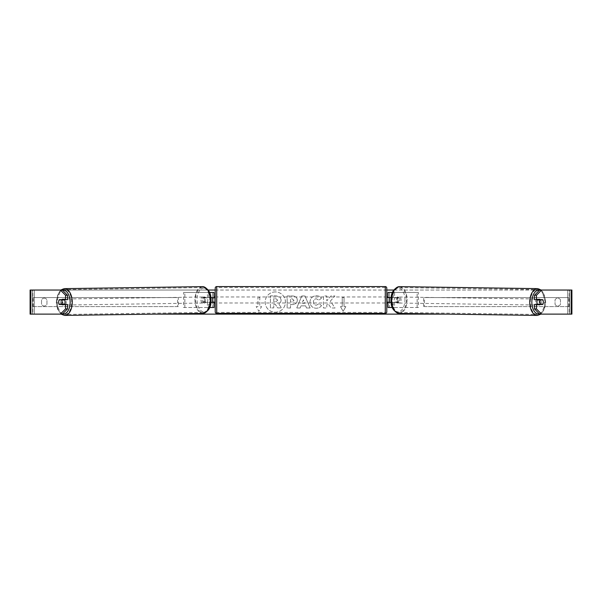 <?xml version="1.0" encoding="UTF-8"?>
<svg xmlns="http://www.w3.org/2000/svg" width="602" height="602" viewBox="0 0 602 602"><rect width="100%" height="100%" fill="white"/><g stroke="black" fill="none" stroke-linecap="round" stroke-linejoin="round"><path stroke-width="0.45" stroke-dasharray="3.01 2.26" d="M418.382 307.502L393.324 307.502L418.382 307.502L418.382 292.452L389.494 292.452L389.494 297.569L398.178 297.569A3.01 1.723 -90 0 1 398.87 299.977A3.01 1.723 -90 0 1 398.178 302.385L391.142 302.385M396.944 297.569A3.01 1.723 -90 0 1 397.636 299.977A3.01 1.723 -90 0 1 396.944 302.385L387.989 302.385M391.195 297.569L394.558 297.569L394.558 292.452L392.527 292.452M394.558 302.385L394.558 307.502L392.353 307.502M393.324 302.385L393.324 307.502L387.989 307.502L389.494 307.502L389.494 302.385M389.494 292.452L387.989 292.452L389.494 292.452L389.494 307.502M389.494 302.084L389.494 297.87L389.494 302.084L387.688 302.084L387.688 302.987M387.989 307.502L387.989 292.452M387.989 302.084L387.989 297.87M394.558 297.569L398.178 297.569M417.148 307.502L417.148 292.452L418.382 292.452M417.148 292.452L393.324 292.452L393.324 297.569M389.494 297.569L387.989 297.569M396.944 302.385L398.178 302.385M537.616 299.676A3.01 1.723 -89.2 0 1 538.707 299.028A3.01 1.723 -89.2 0 1 540.385 302.038A3.01 1.723 -89.2 0 1 538.617 305.048A3.01 1.723 -89.2 0 1 537.631 304.492M538.361 299.676A3.01 1.723 -89.2 0 1 539.445 299.043A3.01 1.723 -89.2 0 1 540.483 299.676M543.245 301.03A3.01 1.723 -90 0 0 542.861 299.977L540.874 299.947M394.182 299.977A3.01 1.723 -89.2 0 1 394.694 297.87L396.176 297.892A3.01 1.723 -89.2 0 1 397.433 296.989A3.01 1.723 -89.2 0 1 398.644 297.892L397.162 297.87A3.01 1.723 -89.2 0 1 397.636 299.977A3.01 1.723 -89.2 0 1 397.124 302.084L398.599 302.106A3.01 1.723 -89.2 0 1 397.343 303.009A3.01 1.723 -89.2 0 1 396.139 302.106L394.656 302.084A3.01 1.723 -89.2 0 1 394.182 299.977M396.402 300.007A3.01 1.723 -89.2 0 1 398.17 296.997A3.01 1.723 -89.2 0 1 399.856 300.007A3.01 1.723 -89.2 0 1 398.088 303.017A3.01 1.723 -89.2 0 1 396.402 300.007M397.162 297.87L394.694 297.87M394.656 302.084L397.124 302.084M540.596 304.191A3.01 1.723 -89.2 0 0 540.611 304.16L542.831 304.191M540.385 304.492A3.01 1.723 -89.2 0 1 539.354 305.063A3.01 1.723 -89.2 0 1 538.369 304.492M540.611 304.16L538.15 304.16M396.176 297.892L398.644 297.892M398.599 302.106L396.139 302.106M397.636 300.029A3.01 1.723 -89.2 0 1 399.404 297.019A3.01 1.723 -89.2 0 1 401.09 300.029A3.01 1.723 -89.2 0 1 399.314 303.039A3.01 1.723 -89.2 0 1 397.636 300.029M535.705 302.023A3.01 1.723 -89.2 0 1 537.473 299.013A3.01 1.723 -89.2 0 1 539.151 302.023A3.01 1.723 -89.2 0 1 537.383 305.033A3.01 1.723 -89.2 0 1 535.705 302.023M544.562 302.023A12.431 7.126 -89.2 0 1 537.247 314.455A12.431 7.126 -89.2 0 1 530.294 302.023A12.431 7.126 -89.2 0 1 537.609 289.592A12.431 7.126 -89.2 0 1 544.562 302.023M406.493 300.029A12.431 7.126 -89.2 0 1 399.179 312.461A12.431 7.126 -89.2 0 1 392.233 300.029A12.431 7.126 -89.2 0 1 399.54 287.598A12.431 7.126 -89.2 0 1 406.493 300.029M275.295 291.932A10.151 10.151 0 0 0 265.143 302.084A10.151 10.151 0 0 0 275.295 312.235A10.151 10.151 0 0 0 285.446 302.084A10.151 10.151 0 0 0 275.295 291.932A10.151 10.151 0 0 0 265.143 302.084A10.151 10.151 0 0 0 275.295 312.235A10.151 10.151 0 0 0 285.446 302.084A10.151 10.151 0 0 0 275.295 291.932M560.462 299.871A3.01 3.01 0 0 0 555.044 299.871L555.044 304.296A3.01 3.01 0 0 0 560.462 304.296L560.462 299.871A3.01 3.01 0 0 0 555.044 299.871L555.044 304.296A3.01 3.01 0 0 0 560.462 304.296L560.462 299.871M44.247 298.171A3.01 3.01 0 0 1 46.956 299.871L46.956 304.296A3.01 3.01 0 0 1 41.538 304.296L41.538 299.871A3.01 3.01 0 0 1 46.956 299.871L46.956 304.296A3.01 3.01 0 0 1 41.538 304.296L41.538 299.871A3.01 3.01 0 0 1 44.247 298.171M67.522 304.492L59.335 304.492M61.111 304.191A3.01 1.723 90 0 1 60.614 302.084A3.01 1.723 90 0 1 61.111 299.977M330.347 301.143L334.908 295.966L330.95 295.966L326.811 300.849L326.811 295.966L323.47 295.966L323.47 308.006L326.811 308.006L326.811 304.898L328.03 303.536L331.055 308.006L335.066 308.006L330.347 301.143L334.908 295.966L330.95 295.966L326.811 300.849L326.811 295.966L323.47 295.966L323.47 308.006L326.811 308.006L326.811 304.898L328.03 303.536L331.055 308.006L335.066 308.006L330.347 301.143M305.665 305.869L301 305.869L300.15 308.006L296.711 308.006L301.805 295.958L304.996 295.958L310.09 308.006L306.538 308.006L305.665 305.869L301 305.869L300.15 308.006L296.711 308.006L301.805 295.958L304.996 295.958L310.09 308.006L306.538 308.006L305.665 305.869M30.86 314.124L32.832 314.124L30.1 314.124L30.1 290.044L208.157 290.044M215.215 290.044L386.785 290.044M393.843 290.044L571.9 290.044L569.492 290.044L571.9 290.044L571.9 314.124L539.655 314.124M447.858 314.124L154.142 314.124M345.849 306.599L343.14 311.294L340.431 306.599L342.237 306.599L342.237 297.569L344.043 297.569L342.237 297.569L342.237 306.599L340.431 306.599L343.14 311.294L345.849 306.599L344.043 306.599L344.043 297.569L344.043 306.599L345.849 306.599M257.957 306.599L256.151 306.599L258.86 311.294L261.569 306.599L259.763 306.599L259.763 297.569L257.957 297.569L259.763 297.569L259.763 306.599L261.569 306.599L258.86 311.294L256.151 306.599L257.957 306.599L257.957 297.569L257.957 306.599M297.313 300.202L297.313 300.232C297.087 303.099 295.364 304.544 292.136 304.567L290.488 304.567L290.488 308.006L287.146 308.006L287.146 295.966L292.309 295.966C295.499 296.049 297.17 297.456 297.313 300.202L297.313 300.232C297.087 303.099 295.364 304.544 292.136 304.567L290.488 304.567L290.488 308.006L287.146 308.006L287.146 295.966L292.309 295.966C295.499 296.049 297.17 297.456 297.313 300.202M321.528 305.53C320.52 307.223 318.744 308.126 316.2 308.247C312.408 307.968 310.339 305.899 309.992 302.023L309.992 301.986C310.278 298.148 312.4 296.056 316.336 295.725C318.736 295.823 320.437 296.658 321.445 298.238L318.932 300.18L316.298 298.773C314.5 298.953 313.544 300.014 313.431 301.956L313.431 301.986C313.544 303.965 314.5 305.033 316.298 305.206L319.022 303.739L321.528 305.53C320.52 307.223 318.744 308.126 316.2 308.247C312.408 307.968 310.339 305.899 309.992 302.023L309.992 301.986C310.278 298.148 312.4 296.056 316.336 295.725C318.736 295.823 320.437 296.658 321.445 298.238L318.932 300.18L316.298 298.773C314.5 298.953 313.544 300.014 313.431 301.956L313.431 301.986C313.544 303.965 314.5 305.033 316.298 305.206L319.022 303.739L321.528 305.53M62.345 290.044L539.655 290.044M540.889 304.191A3.01 1.723 90 0 0 540.889 299.977M542.665 299.676L534.478 299.676M534.478 304.492L542.665 304.492M62.345 314.124L32.832 314.124L32.832 290.044L30.86 290.044M571.14 290.044L569.168 290.044L569.168 314.124L571.14 314.124M569.492 314.124L569.492 290.044L569.492 314.124M32.508 314.124L32.508 290.044L32.508 314.124M59.335 299.676L67.522 299.676M61.126 299.947L59.139 299.977A3.01 1.723 -90 0 0 58.755 301.03M281.119 299.962L281.119 299.992C281.044 301.835 280.216 303.069 278.636 303.701L281.518 307.908L277.657 307.908L275.227 304.251L273.76 304.251L273.76 307.908L270.411 307.908L270.411 295.838L276.122 295.838L280.05 297.147L281.119 299.992C281.044 301.835 280.216 303.069 278.636 303.701L281.518 307.908L277.657 307.908L275.227 304.251L273.76 304.251L273.76 307.908L270.411 307.908L270.411 295.838L276.122 295.838L280.05 297.147L281.119 299.962M302.023 303.288L304.71 303.288L303.378 299.886L302.023 303.288L304.71 303.288L303.378 299.886L302.023 303.288M293.979 300.353L292.053 298.773L290.488 298.773L290.488 301.956L292.068 301.956L293.979 300.39L292.053 298.773L290.488 298.773L290.488 301.956L292.068 301.956L293.979 300.353M277.755 300.202L275.949 298.735L273.76 298.735L273.76 301.632L275.964 301.632L277.755 300.202L275.949 298.735L273.76 298.735L273.76 301.632L275.964 301.632L277.755 300.202M183.618 307.502L208.676 307.502L183.618 307.502L183.618 292.452L212.506 292.452L212.506 297.569L205.056 297.569A3.01 1.723 -90 0 0 204.364 299.977A3.01 1.723 -90 0 0 205.056 302.385L210.858 302.385M210.805 297.569L203.822 297.569A3.01 1.723 -90 0 0 203.13 299.977A3.01 1.723 -90 0 0 203.822 302.385M207.442 297.569L207.442 292.452L209.473 292.452M205.056 302.385L208.676 302.385L208.676 307.502L212.506 307.502L212.506 302.385L214.011 302.385M214.011 292.452L214.011 307.502L212.506 307.502L212.506 292.452L214.011 292.452L212.506 292.452M207.442 302.385L207.442 307.502L209.647 307.502M212.506 302.084L212.506 297.87L212.506 302.084L214.312 302.084L214.312 302.987M214.011 307.502L212.506 307.502M214.011 302.084L214.011 297.87M184.852 307.502L184.852 292.452L183.618 292.452M184.852 292.452L208.676 292.452L208.676 297.569M208.676 302.385L212.506 302.385M212.506 297.569L214.011 297.569M205.056 297.569L203.822 297.569M215.215 302.987L215.215 296.967L215.215 302.987M387.688 296.967L387.688 297.87L389.494 297.87M386.785 296.967L386.785 302.987M212.506 297.87L214.312 297.87L214.312 296.967M386.785 311.866L386.785 288.087M215.215 288.087L215.215 311.866M385.28 296.967L385.28 302.987L385.28 296.967L216.72 296.967L216.72 302.987L216.72 296.967M385.28 302.987L216.72 302.987M385.28 312.408L385.28 287.545L385.28 312.408L216.72 312.408L216.72 287.545L216.72 312.408M385.28 287.545L216.72 287.545M64.384 299.676A3.01 1.723 -90.8 0 0 63.293 299.028A3.01 1.723 -90.8 0 0 61.615 302.038A3.01 1.723 -90.8 0 0 63.383 305.048A3.01 1.723 -90.8 0 0 64.369 304.492M59.169 304.191L61.389 304.16A3.01 1.723 -90.8 0 0 61.404 304.191M61.615 304.492A3.01 1.723 -90.8 0 0 62.646 305.063A3.01 1.723 -90.8 0 0 63.631 304.492M207.344 302.084A3.01 1.723 -90.8 0 0 207.818 299.977A3.01 1.723 -90.8 0 0 207.306 297.87L205.824 297.892A3.01 1.723 -90.8 0 0 204.567 296.989A3.01 1.723 -90.8 0 0 203.356 297.892L204.838 297.87A3.01 1.723 -90.8 0 0 204.364 299.977A3.01 1.723 -90.8 0 0 204.876 302.084L203.401 302.106A3.01 1.723 -90.8 0 0 204.657 303.009A3.01 1.723 -90.8 0 0 205.861 302.106L204.876 302.084M202.144 300.007A3.01 1.723 -90.8 0 0 203.912 303.017A3.01 1.723 -90.8 0 0 205.598 300.007A3.01 1.723 -90.8 0 0 203.83 296.997A3.01 1.723 -90.8 0 0 202.144 300.007M204.838 297.87L207.306 297.87M63.639 299.676A3.01 1.723 -90.8 0 0 62.555 299.043A3.01 1.723 -90.8 0 0 61.517 299.676M61.389 304.16L63.85 304.16M205.824 297.892L203.356 297.892M203.401 302.106L205.861 302.106M200.91 300.029A3.01 1.723 -90.8 0 0 202.686 303.039A3.01 1.723 -90.8 0 0 204.364 300.029A3.01 1.723 -90.8 0 0 202.596 297.019A3.01 1.723 -90.8 0 0 200.91 300.029M62.849 302.023A3.01 1.723 -90.8 0 0 64.617 305.033A3.01 1.723 -90.8 0 0 66.295 302.023A3.01 1.723 -90.8 0 0 64.527 299.013A3.01 1.723 -90.8 0 0 62.849 302.023M71.706 302.023A12.431 7.126 -90.8 0 0 64.391 289.592A12.431 7.126 -90.8 0 0 57.438 302.023A12.431 7.126 -90.8 0 0 64.753 314.455A12.431 7.126 -90.8 0 0 71.706 302.023M209.767 300.029A12.431 7.126 -90.8 0 0 202.46 287.598A12.431 7.126 -90.8 0 0 195.507 300.029A12.431 7.126 -90.8 0 0 202.821 312.461A12.431 7.126 -90.8 0 0 209.767 300.029M32.508 297.569L177.598 297.569L177.598 306.599L32.508 306.599L32.508 297.569L177.598 297.569M32.508 306.599L178.358 306.599L178.358 297.569M178.358 306.599L177.598 306.599M33.268 306.599L33.268 297.569M569.492 297.569L424.402 297.569L424.402 306.599L569.492 306.599L569.492 297.569L424.402 297.569M569.492 306.599L424.402 306.599M423.642 306.599L423.642 297.569M568.732 306.599L568.732 297.569M537.232 315.418A13.394 7.683 90.8 0 0 545.111 302.023A13.394 7.683 90.8 0 0 537.624 288.629M539.482 290.217A11.889 6.818 -89.2 0 1 545.48 302.038A11.889 6.818 -89.2 0 1 539.377 313.845M399.555 286.635A13.394 7.683 -89.2 0 1 407.042 300.029A13.394 7.683 -89.2 0 1 399.171 313.424M404.95 300.007A11.889 6.818 90.8 0 0 398.246 288.125A11.889 6.818 90.8 0 0 391.308 300.007A11.889 6.818 90.8 0 0 398.012 311.896A11.889 6.818 90.8 0 0 404.95 300.007M34.314 314.124L34.314 290.044L34.314 314.124M567.686 314.124L567.686 290.044L567.686 314.124M385.28 286.582L385.28 313.371M216.72 313.371L216.72 286.582M64.768 315.418A13.394 7.683 89.2 0 1 56.889 302.023A13.394 7.683 89.2 0 1 64.376 288.629M62.518 290.217A11.889 6.818 -90.8 0 0 56.52 302.038A11.889 6.818 -90.8 0 0 62.623 313.845M202.445 286.635A13.394 7.683 -90.8 0 0 194.958 300.029A13.394 7.683 -90.8 0 0 202.829 313.424M210.692 300.007A11.889 6.818 89.2 0 1 203.988 311.896A11.889 6.818 89.2 0 1 197.05 300.007A11.889 6.818 89.2 0 1 203.754 288.125A11.889 6.818 89.2 0 1 210.692 300.007M541.318 290.044L545.751 302.038L544.449 309.142L540.95 314.124M538.707 299.028L539.445 299.043M397.433 296.989L398.17 296.997M397.343 303.009L398.088 303.017M538.617 305.048L539.354 305.063M399.404 297.019L537.473 299.013M399.179 312.461L537.247 314.455M399.54 287.598L537.609 289.592M399.314 303.039L537.383 305.033M61.05 314.124L57.551 309.142L56.249 302.038L60.682 290.044M63.383 305.048L62.646 305.063M204.657 303.009L203.912 303.017M204.567 296.989L203.83 296.997M63.293 299.028L62.555 299.043M202.686 303.039L64.617 305.033M202.46 287.598L64.391 289.592M202.821 312.461L64.753 314.455M202.596 297.019L64.527 299.013"/><path stroke-width="0.9" d="M392.527 292.452L387.989 292.452L387.989 297.569L391.195 297.569M392.353 307.502L387.989 307.502L387.989 302.084M389.494 302.385L387.688 302.084L387.688 302.987L386.785 302.987L386.785 296.967L387.688 296.967L387.688 297.87L389.494 297.569M391.142 302.385L387.989 302.385M537.631 304.492A3.01 1.723 -89.2 0 1 536.931 302.038A3.01 1.723 -89.2 0 1 537.616 299.676M542.876 299.977A3.01 1.723 -89.2 0 1 543.343 302.084A3.01 1.723 -89.2 0 1 542.831 304.191L540.363 304.191A3.01 1.723 -89.2 0 1 539.896 302.084A3.01 1.723 -89.2 0 1 540.408 299.977L542.861 299.977A3.01 1.723 -90 0 0 542.665 299.676L536.45 299.676L536.45 295.258L534.478 295.258L539.655 290.044L541.627 290.044L536.45 295.258M538.361 299.676A3.01 1.723 -89.2 0 0 538.188 299.947L540.408 299.977M540.483 299.676A3.01 1.723 -89.2 0 1 540.656 299.947L540.874 299.947M538.369 304.492A3.01 1.723 -89.2 0 1 538.15 304.16L540.363 304.191M538.188 299.947L540.656 299.947M58.755 301.03A3.01 1.723 -90 0 0 58.642 302.084A3.01 1.723 -90 0 0 59.335 304.492L67.522 304.492L67.522 308.909L62.345 314.124L30.1 314.124L30.1 290.044L62.345 290.044L67.522 295.258L65.55 295.258L60.373 290.044M208.157 290.044L215.215 290.044M386.785 290.044L393.843 290.044M154.142 314.124L447.858 314.124M543.245 301.03A3.01 1.723 -90 0 1 542.665 304.492L536.45 304.492L536.45 308.909L541.627 314.124L539.655 314.124L534.478 308.909L534.478 304.492L536.45 304.492M571.14 314.124L571.14 290.044L571.9 290.044L571.9 314.124L541.627 314.124M571.14 290.044L541.627 290.044M536.45 299.676L534.478 299.676L534.478 295.258M534.478 308.909L536.45 308.909M67.522 295.258L67.522 299.676L65.55 299.676L65.55 295.258M60.373 314.124L65.55 308.909L65.55 304.492M65.55 308.909L67.522 308.909M65.55 299.676L59.335 299.676A3.01 1.723 -90 0 0 59.139 299.977L59.124 299.977A3.01 1.723 -90.8 0 0 58.657 302.084A3.01 1.723 -90.8 0 0 59.169 304.191L61.637 304.191A3.01 1.723 -90.8 0 0 62.104 302.084A3.01 1.723 -90.8 0 0 61.592 299.977L59.124 299.977M214.011 297.87L210.805 297.569M214.011 297.569L214.011 292.452L209.473 292.452M209.647 307.502L214.011 307.502L214.011 302.084M212.506 302.385L212.506 297.569M210.858 302.385L214.011 302.385M216.72 286.582A1.505 1.505 0 0 0 215.215 288.087L215.215 311.866A1.505 1.505 0 0 0 216.72 313.371L385.28 313.371A1.505 1.505 0 0 0 386.785 311.866L386.785 288.087A1.505 1.505 0 0 0 385.28 286.582L216.72 286.582L216.72 313.371M215.215 296.967L214.312 296.967L214.312 297.87L212.506 297.87M212.506 302.084L214.312 302.084L214.312 302.987L215.215 302.987M389.494 302.084L389.494 297.87M64.369 304.492A3.01 1.723 -90.8 0 0 65.069 302.038A3.01 1.723 -90.8 0 0 64.384 299.676M61.637 304.191L63.85 304.16A3.01 1.723 -90.8 0 1 63.631 304.492M61.126 299.947L61.344 299.947A3.01 1.723 -90.8 0 1 61.517 299.676M61.592 299.977L63.812 299.947A3.01 1.723 -90.8 0 0 63.639 299.676M63.812 299.947L61.344 299.947M537.232 315.418L399.171 313.424A13.394 7.683 -89.2 0 1 391.676 300.029A13.394 7.683 -89.2 0 1 399.555 286.635L537.624 288.629A13.394 7.683 90.8 0 0 529.745 302.023A13.394 7.683 90.8 0 0 537.232 315.418L540.95 314.124M539.377 313.845A11.889 6.818 -89.2 0 1 531.844 302.038A11.889 6.818 -89.2 0 1 539.482 290.217M30.86 314.124L30.86 290.044M385.28 313.371L385.28 286.582M202.445 286.635C208.307 288.29 211.151 292.745 210.963 300.014C211.302 307.163 208.593 311.633 202.829 313.424A13.394 7.683 -90.8 0 0 210.324 300.029A13.394 7.683 -90.8 0 0 202.445 286.635L64.376 288.629A13.394 7.683 89.2 0 1 72.255 302.023A13.394 7.683 89.2 0 1 64.768 315.418L61.05 314.124M62.623 313.845A11.889 6.818 -90.8 0 0 70.156 302.038A11.889 6.818 -90.8 0 0 62.518 290.217M537.624 288.629L541.318 290.044M399.555 286.635C393.693 288.29 390.848 292.745 391.037 300.014C390.698 307.163 393.407 311.633 399.171 313.424M202.829 313.424L64.768 315.418M64.376 288.629L60.682 290.044"/></g></svg>
